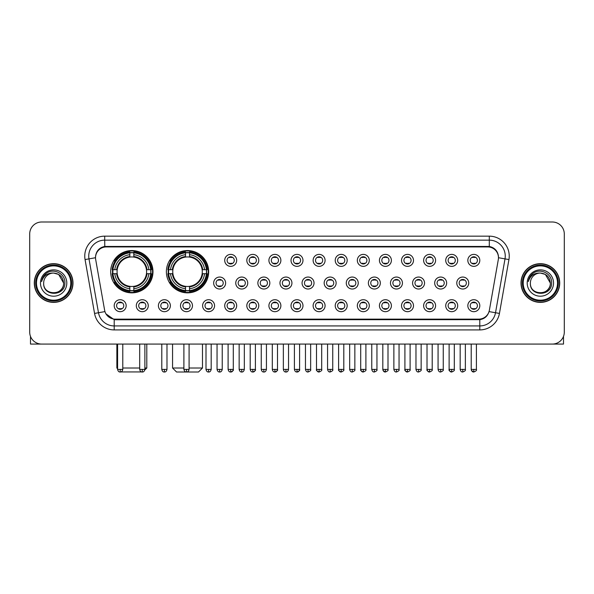 <?xml version="1.0" encoding="UTF-8"?>
<svg xmlns="http://www.w3.org/2000/svg" width="594" height="594" viewBox="0 0 594 594"><rect width="100%" height="100%" fill="white"/><g stroke="black" fill="none" stroke-linecap="round" stroke-linejoin="round"><path stroke-width="0.89" d="M166.379 271.703A21.146 21.146 0 0 0 187.526 292.849A21.146 21.146 0 0 0 208.672 271.703A21.146 21.146 0 0 0 187.526 250.564A21.146 21.146 0 0 0 166.379 271.703M110.684 271.703A21.146 21.146 0 0 0 131.831 292.849A21.146 21.146 0 0 0 152.977 271.703A21.146 21.146 0 0 0 131.831 250.564A21.146 21.146 0 0 0 110.684 271.703M148.27 305.695A5.985 5.985 0 0 1 142.285 311.679A5.985 5.985 0 0 1 136.301 305.695A5.985 5.985 0 0 1 142.285 299.71A5.985 5.985 0 0 1 148.27 305.695M138.692 305.695A3.594 3.594 0 0 0 142.285 309.288A3.594 3.594 0 0 0 145.879 305.695A3.594 3.594 0 0 0 142.285 302.108A3.594 3.594 0 0 0 138.692 305.695M170.374 305.695A5.985 5.985 0 0 1 164.39 311.679A5.985 5.985 0 0 1 158.405 305.695A5.985 5.985 0 0 1 164.39 299.71A5.985 5.985 0 0 1 170.374 305.695M160.796 305.695A3.594 3.594 0 0 0 164.39 309.288A3.594 3.594 0 0 0 167.976 305.695A3.594 3.594 0 0 0 164.39 302.108A3.594 3.594 0 0 0 160.796 305.695M192.471 305.695A5.985 5.985 0 0 1 186.486 311.679A5.985 5.985 0 0 1 180.502 305.695A5.985 5.985 0 0 1 186.486 299.71A5.985 5.985 0 0 1 192.471 305.695M182.9 305.695A3.594 3.594 0 0 0 186.486 309.288A3.594 3.594 0 0 0 190.08 305.695A3.594 3.594 0 0 0 186.486 302.108A3.594 3.594 0 0 0 182.9 305.695M214.575 305.695A5.985 5.985 0 0 1 208.591 311.679A5.985 5.985 0 0 1 202.606 305.695A5.985 5.985 0 0 1 208.591 299.71A5.985 5.985 0 0 1 214.575 305.695M205.004 305.695A3.594 3.594 0 0 0 208.591 309.288A3.594 3.594 0 0 0 212.184 305.695A3.594 3.594 0 0 0 208.591 302.108A3.594 3.594 0 0 0 205.004 305.695M236.679 305.695A5.985 5.985 0 0 1 230.695 311.679A5.985 5.985 0 0 1 224.71 305.695A5.985 5.985 0 0 1 230.695 299.71A5.985 5.985 0 0 1 236.679 305.695M227.101 305.695A3.594 3.594 0 0 0 230.695 309.288A3.594 3.594 0 0 0 234.281 305.695A3.594 3.594 0 0 0 230.695 302.108A3.594 3.594 0 0 0 227.101 305.695M258.784 305.695A5.985 5.985 0 0 1 252.799 311.679A5.985 5.985 0 0 1 246.814 305.695A5.985 5.985 0 0 1 252.799 299.71A5.985 5.985 0 0 1 258.784 305.695M249.205 305.695A3.594 3.594 0 0 0 252.799 309.288A3.594 3.594 0 0 0 256.385 305.695A3.594 3.594 0 0 0 252.799 302.108A3.594 3.594 0 0 0 249.205 305.695M280.88 305.695A5.985 5.985 0 0 1 274.896 311.679A5.985 5.985 0 0 1 268.911 305.695A5.985 5.985 0 0 1 274.896 299.71A5.985 5.985 0 0 1 280.88 305.695M271.31 305.695A3.594 3.594 0 0 0 274.896 309.288A3.594 3.594 0 0 0 278.489 305.695A3.594 3.594 0 0 0 274.896 302.108A3.594 3.594 0 0 0 271.31 305.695M302.985 305.695A5.985 5.985 0 0 1 297 311.679A5.985 5.985 0 0 1 291.015 305.695A5.985 5.985 0 0 1 297 299.71A5.985 5.985 0 0 1 302.985 305.695M293.406 305.695A3.594 3.594 0 0 0 297 309.288A3.594 3.594 0 0 0 300.594 305.695A3.594 3.594 0 0 0 297 302.108A3.594 3.594 0 0 0 293.406 305.695M325.089 305.695A5.985 5.985 0 0 1 319.104 311.679A5.985 5.985 0 0 1 313.12 305.695A5.985 5.985 0 0 1 319.104 299.71A5.985 5.985 0 0 1 325.089 305.695M315.511 305.695A3.594 3.594 0 0 0 319.104 309.288A3.594 3.594 0 0 0 322.691 305.695A3.594 3.594 0 0 0 319.104 302.108A3.594 3.594 0 0 0 315.511 305.695M347.186 305.695A5.985 5.985 0 0 1 341.201 311.679A5.985 5.985 0 0 1 335.216 305.695A5.985 5.985 0 0 1 341.201 299.71A5.985 5.985 0 0 1 347.186 305.695M337.615 305.695A3.594 3.594 0 0 0 341.201 309.288A3.594 3.594 0 0 0 344.795 305.695A3.594 3.594 0 0 0 341.201 302.108A3.594 3.594 0 0 0 337.615 305.695M369.29 305.695A5.985 5.985 0 0 1 363.305 311.679A5.985 5.985 0 0 1 357.321 305.695A5.985 5.985 0 0 1 363.305 299.71A5.985 5.985 0 0 1 369.29 305.695M359.719 305.695A3.594 3.594 0 0 0 363.305 309.288A3.594 3.594 0 0 0 366.899 305.695A3.594 3.594 0 0 0 363.305 302.108A3.594 3.594 0 0 0 359.719 305.695M391.394 305.695A5.985 5.985 0 0 1 385.409 311.679A5.985 5.985 0 0 1 379.425 305.695A5.985 5.985 0 0 1 385.409 299.71A5.985 5.985 0 0 1 391.394 305.695M381.816 305.695A3.594 3.594 0 0 0 385.409 309.288A3.594 3.594 0 0 0 388.996 305.695A3.594 3.594 0 0 0 385.409 302.108A3.594 3.594 0 0 0 381.816 305.695M413.498 305.695A5.985 5.985 0 0 1 407.514 311.679A5.985 5.985 0 0 1 401.529 305.695A5.985 5.985 0 0 1 407.514 299.71A5.985 5.985 0 0 1 413.498 305.695M403.92 305.695A3.594 3.594 0 0 0 407.514 309.288A3.594 3.594 0 0 0 411.1 305.695A3.594 3.594 0 0 0 407.514 302.108A3.594 3.594 0 0 0 403.92 305.695M435.595 305.695A5.985 5.985 0 0 1 429.611 311.679A5.985 5.985 0 0 1 423.626 305.695A5.985 5.985 0 0 1 429.611 299.71A5.985 5.985 0 0 1 435.595 305.695M426.024 305.695A3.594 3.594 0 0 0 429.611 309.288A3.594 3.594 0 0 0 433.204 305.695A3.594 3.594 0 0 0 429.611 302.108A3.594 3.594 0 0 0 426.024 305.695M457.699 305.695A5.985 5.985 0 0 1 451.715 311.679A5.985 5.985 0 0 1 445.73 305.695A5.985 5.985 0 0 1 451.715 299.71A5.985 5.985 0 0 1 457.699 305.695M448.121 305.695A3.594 3.594 0 0 0 451.715 309.288A3.594 3.594 0 0 0 455.308 305.695A3.594 3.594 0 0 0 451.715 302.108A3.594 3.594 0 0 0 448.121 305.695M479.804 305.695A5.985 5.985 0 0 1 473.819 311.679A5.985 5.985 0 0 1 467.834 305.695A5.985 5.985 0 0 1 473.819 299.71A5.985 5.985 0 0 1 479.804 305.695M470.225 305.695A3.594 3.594 0 0 0 473.819 309.288A3.594 3.594 0 0 0 477.405 305.695A3.594 3.594 0 0 0 473.819 302.108A3.594 3.594 0 0 0 470.225 305.695M126.166 305.695A5.985 5.985 0 0 1 120.181 311.679A5.985 5.985 0 0 1 114.197 305.695A5.985 5.985 0 0 1 120.181 299.71A5.985 5.985 0 0 1 126.166 305.695M116.595 305.695A3.594 3.594 0 0 0 120.181 309.288A3.594 3.594 0 0 0 123.775 305.695A3.594 3.594 0 0 0 120.181 302.108A3.594 3.594 0 0 0 116.595 305.695M225.623 283.034A5.985 5.985 0 0 1 219.639 289.018A5.985 5.985 0 0 1 213.662 283.034A5.985 5.985 0 0 1 219.639 277.049A5.985 5.985 0 0 1 225.623 283.034M216.053 283.034A3.594 3.594 0 0 0 219.639 286.627A3.594 3.594 0 0 0 223.233 283.034A3.594 3.594 0 0 0 219.639 279.447A3.594 3.594 0 0 0 216.053 283.034M247.728 283.034A5.985 5.985 0 0 1 241.743 289.018A5.985 5.985 0 0 1 235.759 283.034A5.985 5.985 0 0 1 241.743 277.049A5.985 5.985 0 0 1 247.728 283.034M238.157 283.034A3.594 3.594 0 0 0 241.743 286.627A3.594 3.594 0 0 0 245.337 283.034A3.594 3.594 0 0 0 241.743 279.447A3.594 3.594 0 0 0 238.157 283.034M269.832 283.034A5.985 5.985 0 0 1 263.847 289.018A5.985 5.985 0 0 1 257.863 283.034A5.985 5.985 0 0 1 263.847 277.049A5.985 5.985 0 0 1 269.832 283.034M260.254 283.034A3.594 3.594 0 0 0 263.847 286.627A3.594 3.594 0 0 0 267.441 283.034A3.594 3.594 0 0 0 263.847 279.447A3.594 3.594 0 0 0 260.254 283.034M291.936 283.034A5.985 5.985 0 0 1 285.952 289.018A5.985 5.985 0 0 1 279.967 283.034A5.985 5.985 0 0 1 285.952 277.049A5.985 5.985 0 0 1 291.936 283.034M282.358 283.034A3.594 3.594 0 0 0 285.952 286.627A3.594 3.594 0 0 0 289.538 283.034A3.594 3.594 0 0 0 285.952 279.447A3.594 3.594 0 0 0 282.358 283.034M314.033 283.034A5.985 5.985 0 0 1 308.048 289.018A5.985 5.985 0 0 1 302.064 283.034A5.985 5.985 0 0 1 308.048 277.049A5.985 5.985 0 0 1 314.033 283.034M304.462 283.034A3.594 3.594 0 0 0 308.048 286.627A3.594 3.594 0 0 0 311.642 283.034A3.594 3.594 0 0 0 308.048 279.447A3.594 3.594 0 0 0 304.462 283.034M336.137 283.034A5.985 5.985 0 0 1 330.153 289.018A5.985 5.985 0 0 1 324.168 283.034A5.985 5.985 0 0 1 330.153 277.049A5.985 5.985 0 0 1 336.137 283.034M326.559 283.034A3.594 3.594 0 0 0 330.153 286.627A3.594 3.594 0 0 0 333.746 283.034A3.594 3.594 0 0 0 330.153 279.447A3.594 3.594 0 0 0 326.559 283.034M358.241 283.034A5.985 5.985 0 0 1 352.257 289.018A5.985 5.985 0 0 1 346.272 283.034A5.985 5.985 0 0 1 352.257 277.049A5.985 5.985 0 0 1 358.241 283.034M348.663 283.034A3.594 3.594 0 0 0 352.257 286.627A3.594 3.594 0 0 0 355.843 283.034A3.594 3.594 0 0 0 352.257 279.447A3.594 3.594 0 0 0 348.663 283.034M380.338 283.034A5.985 5.985 0 0 1 374.361 289.018A5.985 5.985 0 0 1 368.377 283.034A5.985 5.985 0 0 1 374.361 277.049A5.985 5.985 0 0 1 380.338 283.034M370.767 283.034A3.594 3.594 0 0 0 374.361 286.627A3.594 3.594 0 0 0 377.947 283.034A3.594 3.594 0 0 0 374.361 279.447A3.594 3.594 0 0 0 370.767 283.034M402.442 283.034A5.985 5.985 0 0 1 396.458 289.018A5.985 5.985 0 0 1 390.473 283.034A5.985 5.985 0 0 1 396.458 277.049A5.985 5.985 0 0 1 402.442 283.034M392.872 283.034A3.594 3.594 0 0 0 396.458 286.627A3.594 3.594 0 0 0 400.052 283.034A3.594 3.594 0 0 0 396.458 279.447A3.594 3.594 0 0 0 392.872 283.034M424.547 283.034A5.985 5.985 0 0 1 418.562 289.018A5.985 5.985 0 0 1 412.578 283.034A5.985 5.985 0 0 1 418.562 277.049A5.985 5.985 0 0 1 424.547 283.034M414.968 283.034A3.594 3.594 0 0 0 418.562 286.627A3.594 3.594 0 0 0 422.156 283.034A3.594 3.594 0 0 0 418.562 279.447A3.594 3.594 0 0 0 414.968 283.034M446.651 283.034A5.985 5.985 0 0 1 440.666 289.018A5.985 5.985 0 0 1 434.682 283.034A5.985 5.985 0 0 1 440.666 277.049A5.985 5.985 0 0 1 446.651 283.034M437.073 283.034A3.594 3.594 0 0 0 440.666 286.627A3.594 3.594 0 0 0 444.253 283.034A3.594 3.594 0 0 0 440.666 279.447A3.594 3.594 0 0 0 437.073 283.034M468.748 283.034A5.985 5.985 0 0 1 462.763 289.018A5.985 5.985 0 0 1 456.779 283.034A5.985 5.985 0 0 1 462.763 277.049A5.985 5.985 0 0 1 468.748 283.034M459.177 283.034A3.594 3.594 0 0 0 462.763 286.627A3.594 3.594 0 0 0 466.357 283.034A3.594 3.594 0 0 0 462.763 279.447A3.594 3.594 0 0 0 459.177 283.034M236.679 260.372A5.985 5.985 0 0 1 230.695 266.357A5.985 5.985 0 0 1 224.71 260.372A5.985 5.985 0 0 1 230.695 254.388A5.985 5.985 0 0 1 236.679 260.372M227.101 260.372A3.594 3.594 0 0 0 230.695 263.966A3.594 3.594 0 0 0 234.281 260.372A3.594 3.594 0 0 0 230.695 256.786A3.594 3.594 0 0 0 227.101 260.372M258.784 260.372A5.985 5.985 0 0 1 252.799 266.357A5.985 5.985 0 0 1 246.814 260.372A5.985 5.985 0 0 1 252.799 254.388A5.985 5.985 0 0 1 258.784 260.372M249.205 260.372A3.594 3.594 0 0 0 252.799 263.966A3.594 3.594 0 0 0 256.385 260.372A3.594 3.594 0 0 0 252.799 256.786A3.594 3.594 0 0 0 249.205 260.372M280.88 260.372A5.985 5.985 0 0 1 274.896 266.357A5.985 5.985 0 0 1 268.911 260.372A5.985 5.985 0 0 1 274.896 254.388A5.985 5.985 0 0 1 280.88 260.372M271.31 260.372A3.594 3.594 0 0 0 274.896 263.966A3.594 3.594 0 0 0 278.489 260.372A3.594 3.594 0 0 0 274.896 256.786A3.594 3.594 0 0 0 271.31 260.372M302.985 260.372A5.985 5.985 0 0 1 297 266.357A5.985 5.985 0 0 1 291.015 260.372A5.985 5.985 0 0 1 297 254.388A5.985 5.985 0 0 1 302.985 260.372M293.406 260.372A3.594 3.594 0 0 0 297 263.966A3.594 3.594 0 0 0 300.594 260.372A3.594 3.594 0 0 0 297 256.786A3.594 3.594 0 0 0 293.406 260.372M325.089 260.372A5.985 5.985 0 0 1 319.104 266.357A5.985 5.985 0 0 1 313.12 260.372A5.985 5.985 0 0 1 319.104 254.388A5.985 5.985 0 0 1 325.089 260.372M315.511 260.372A3.594 3.594 0 0 0 319.104 263.966A3.594 3.594 0 0 0 322.691 260.372A3.594 3.594 0 0 0 319.104 256.786A3.594 3.594 0 0 0 315.511 260.372M347.186 260.372A5.985 5.985 0 0 1 341.201 266.357A5.985 5.985 0 0 1 335.216 260.372A5.985 5.985 0 0 1 341.201 254.388A5.985 5.985 0 0 1 347.186 260.372M337.615 260.372A3.594 3.594 0 0 0 341.201 263.966A3.594 3.594 0 0 0 344.795 260.372A3.594 3.594 0 0 0 341.201 256.786A3.594 3.594 0 0 0 337.615 260.372M369.29 260.372A5.985 5.985 0 0 1 363.305 266.357A5.985 5.985 0 0 1 357.321 260.372A5.985 5.985 0 0 1 363.305 254.388A5.985 5.985 0 0 1 369.29 260.372M359.719 260.372A3.594 3.594 0 0 0 363.305 263.966A3.594 3.594 0 0 0 366.899 260.372A3.594 3.594 0 0 0 363.305 256.786A3.594 3.594 0 0 0 359.719 260.372M391.394 260.372A5.985 5.985 0 0 1 385.409 266.357A5.985 5.985 0 0 1 379.425 260.372A5.985 5.985 0 0 1 385.409 254.388A5.985 5.985 0 0 1 391.394 260.372M381.816 260.372A3.594 3.594 0 0 0 385.409 263.966A3.594 3.594 0 0 0 388.996 260.372A3.594 3.594 0 0 0 385.409 256.786A3.594 3.594 0 0 0 381.816 260.372M413.498 260.372A5.985 5.985 0 0 1 407.514 266.357A5.985 5.985 0 0 1 401.529 260.372A5.985 5.985 0 0 1 407.514 254.388A5.985 5.985 0 0 1 413.498 260.372M403.92 260.372A3.594 3.594 0 0 0 407.514 263.966A3.594 3.594 0 0 0 411.1 260.372A3.594 3.594 0 0 0 407.514 256.786A3.594 3.594 0 0 0 403.92 260.372M435.595 260.372A5.985 5.985 0 0 1 429.611 266.357A5.985 5.985 0 0 1 423.626 260.372A5.985 5.985 0 0 1 429.611 254.388A5.985 5.985 0 0 1 435.595 260.372M426.024 260.372A3.594 3.594 0 0 0 429.611 263.966A3.594 3.594 0 0 0 433.204 260.372A3.594 3.594 0 0 0 429.611 256.786A3.594 3.594 0 0 0 426.024 260.372M457.699 260.372A5.985 5.985 0 0 1 451.715 266.357A5.985 5.985 0 0 1 445.73 260.372A5.985 5.985 0 0 1 451.715 254.388A5.985 5.985 0 0 1 457.699 260.372M448.121 260.372A3.594 3.594 0 0 0 451.715 263.966A3.594 3.594 0 0 0 455.308 260.372A3.594 3.594 0 0 0 451.715 256.786A3.594 3.594 0 0 0 448.121 260.372M479.804 260.372A5.985 5.985 0 0 1 473.819 266.357A5.985 5.985 0 0 1 467.834 260.372A5.985 5.985 0 0 1 473.819 254.388A5.985 5.985 0 0 1 479.804 260.372M470.225 260.372A3.594 3.594 0 0 0 473.819 263.966A3.594 3.594 0 0 0 477.405 260.372A3.594 3.594 0 0 0 473.819 256.786A3.594 3.594 0 0 0 470.225 260.372M95.693 259.571A10.774 10.774 0 0 1 106.296 246.933L487.704 246.933A10.774 10.774 0 0 1 498.307 259.571L489.374 310.239A10.774 10.774 0 0 1 478.764 319.141L115.236 319.141A10.774 10.774 0 0 1 104.626 310.239L95.693 259.571M112.585 273.7A19.35 19.35 0 0 1 112.585 269.713M168.28 273.7A19.35 19.35 0 0 1 168.28 269.713M34.289 283.034A19.35 19.35 0 0 0 53.638 302.383A19.35 19.35 0 0 0 72.988 283.034A19.35 19.35 0 0 0 53.638 263.684A19.35 19.35 0 0 0 34.289 283.034M521.012 283.034A19.35 19.35 0 0 0 540.362 302.383A19.35 19.35 0 0 0 559.711 283.034A19.35 19.35 0 0 0 540.362 263.684A19.35 19.35 0 0 0 521.012 283.034M95.575 256.111L95.545 257.722L95.575 256.111C96.406 250.802 99.45 247.587 104.7 246.451L489.3 246.451C494.542 247.579 497.586 250.794 498.425 256.111L498.455 257.722M104.7 236.16L489.3 236.16A19.951 19.951 0 0 1 508.939 259.571L499.443 313.432A19.951 19.951 0 0 1 479.796 329.915L114.204 329.915A19.951 19.951 0 0 1 94.557 313.432L85.061 259.571A19.951 19.951 0 0 1 104.7 236.16L104.7 240.147L489.3 240.147A15.956 15.956 0 0 1 505.011 258.88L495.515 312.734A15.956 15.956 0 0 1 479.796 325.928L114.204 325.928A15.956 15.956 0 0 1 98.485 312.734L88.989 258.88A15.956 15.956 0 0 1 104.7 240.147L104.789 246.436M98.448 249.725L101.314 247.557M101.411 247.505L104.195 246.54M479.796 329.915L479.796 319.669C484.541 318.881 487.607 316.186 489.003 311.59C487.615 316.186 484.548 318.874 479.796 319.669L115.444 319.743L114.204 319.669L105.799 313.758M497.393 252.413L498.425 256.111M564.3 233.962A11.969 11.969 0 0 0 552.331 222L41.669 222A11.969 11.969 0 0 0 29.7 233.962L29.7 332.105A11.969 11.969 0 0 0 41.669 344.075L552.331 344.075A11.969 11.969 0 0 0 564.3 332.105L564.3 233.962L564.3 332.105M489.048 311.598L495.515 312.734L505.011 258.88L508.939 259.571M29.7 233.962L29.7 332.105M552.331 222L41.669 222M41.669 344.075L552.331 344.075M30.494 336.404L30.494 344.075L76.775 344.075M70.79 283.034A17.152 17.152 0 0 0 53.638 265.882A17.152 17.152 0 0 0 36.479 283.034A17.152 17.152 0 0 0 53.638 300.193A17.152 17.152 0 0 0 70.79 283.034M71.592 283.034A17.954 17.954 0 0 0 53.638 265.08A17.954 17.954 0 0 0 35.685 283.034A17.954 17.954 0 0 0 53.638 300.987A17.954 17.954 0 0 0 71.592 283.034M72.787 283.034A19.149 19.149 0 0 0 53.638 263.885A19.149 19.149 0 0 0 34.489 283.034A19.149 19.149 0 0 0 53.638 302.19A19.149 19.149 0 0 0 72.787 283.034M63.61 283.034C63.016 276.975 59.697 273.656 53.638 273.062L58.628 274.398L63.61 283.034L58.628 274.398L53.638 273.062L58.628 274.398L63.61 283.034L58.628 274.398L53.638 273.062L58.628 274.398L63.61 283.034C64.219 295.901 43.05 295.901 43.666 283.034C42.775 296.881 65.34 296.569 64.872 283.034C65.615 273.537 53.163 267.5 45.99 273.619C43.488 275.705 42.026 278.363 41.595 281.586C43.473 275.646 47.49 272.802 53.638 273.062L58.628 274.398L63.61 283.034C64.219 295.901 43.05 295.901 43.666 283.034C43.05 295.901 64.219 295.901 63.61 283.034C64.219 295.901 43.05 295.901 43.666 283.034C43.05 295.901 64.219 295.901 63.61 283.034C64.219 295.901 43.05 295.901 43.666 283.034C43.05 295.901 64.219 295.901 63.61 283.034C64.219 295.901 43.05 295.901 43.666 283.034C43.05 295.901 64.219 295.901 63.61 283.034C64.219 295.901 43.05 295.901 43.666 283.034C43.05 295.901 64.219 295.901 63.61 283.034C64.219 295.901 43.05 295.901 43.666 283.034C43.05 295.901 64.219 295.901 63.61 283.034C64.219 295.901 43.05 295.901 43.666 283.034A9.972 9.972 0 0 1 53.638 273.062L58.628 274.398L63.61 283.034C64.011 290.778 54.054 295.923 47.98 291.253M40.474 283.034A13.165 13.165 0 0 0 53.638 296.206A13.165 13.165 0 0 0 66.803 283.034A13.165 13.165 0 0 0 53.638 269.869A13.165 13.165 0 0 0 40.474 283.034M45.983 273.619L43.043 277.116M42.865 277.457L43.124 276.975L42.865 277.457M142.872 371.933L120.79 371.933M122.78 368.013L139.694 368.013M144.877 368.013L146.792 368.013L144.81 369.995M133.828 290.592L133.828 291.394A19.788 19.788 0 0 0 151.522 273.7L150.72 273.7A18.993 18.993 0 0 1 133.828 290.592L133.828 288.743A17.152 17.152 0 0 0 148.871 273.7L146.458 273.7A14.761 14.761 0 0 0 133.828 257.083L133.828 252.821A18.993 18.993 0 0 1 150.72 269.713L151.522 269.713A19.788 19.788 0 0 0 133.828 252.019L133.828 252.821M112.949 273.7L112.147 273.7A19.788 19.788 0 0 0 129.841 291.394L129.841 290.592A18.993 18.993 0 0 1 112.949 273.7L114.791 273.7A17.152 17.152 0 0 0 129.841 288.743L129.841 286.33A14.761 14.761 0 0 0 146.458 273.7L147.045 273.7A15.347 15.347 0 0 1 133.828 286.924L133.828 288.743M129.841 252.821L129.841 252.019A19.788 19.788 0 0 0 112.147 269.713L112.949 269.713A18.993 18.993 0 0 1 129.841 252.821L129.841 254.67A17.152 17.152 0 0 0 114.791 269.713L117.204 269.713A14.761 14.761 0 0 0 129.841 286.33L129.841 286.924A15.347 15.347 0 0 1 116.617 273.7L114.791 273.7M112.986 273.7A18.949 18.949 0 0 1 112.986 269.713M133.828 252.858A18.949 18.949 0 0 0 129.841 252.858M150.676 269.713A18.949 18.949 0 0 1 150.676 273.7M150.72 269.713L148.871 269.713A17.152 17.152 0 0 0 133.828 254.67M148.871 273.7L150.72 273.7M129.841 288.743L129.841 290.592M146.458 269.713L148.871 269.713M146.458 273.7A14.761 14.761 0 0 1 133.828 286.33L133.828 286.924M129.841 286.33A14.761 14.761 0 0 1 117.204 273.7L116.617 273.7M133.828 290.548A18.949 18.949 0 0 1 129.841 290.548M114.791 269.713L112.949 269.713M129.841 257.053L129.841 254.67M133.828 257.083A14.761 14.761 0 0 0 117.204 269.713L116.617 269.713A15.347 15.347 0 0 1 129.841 256.489M133.828 257.053L133.828 256.489A15.347 15.347 0 0 1 147.045 269.713M116.87 344.075L116.87 368.013L117.59 368.013M115.236 260.937L114.1 260.937A20.745 20.745 0 0 1 152.576 271.703A20.745 20.745 0 0 1 114.1 282.477L115.236 282.477M189.085 368.013L202.487 368.013L198.5 372L176.559 372L172.564 368.013L183.895 368.013M189.523 290.592L189.523 291.394A19.788 19.788 0 0 0 207.217 273.7L206.415 273.7A18.993 18.993 0 0 1 189.523 290.592L189.523 288.743A17.152 17.152 0 0 0 204.566 273.7L202.153 273.7A14.761 14.761 0 0 0 189.523 257.083L189.523 252.821A18.993 18.993 0 0 1 206.415 269.713L207.217 269.713A19.788 19.788 0 0 0 189.523 252.019L189.523 252.821M168.644 273.7L167.842 273.7A19.788 19.788 0 0 0 185.528 291.394L185.528 290.592A18.993 18.993 0 0 1 168.644 273.7L170.485 273.7A17.152 17.152 0 0 0 185.528 288.743L185.528 286.33A14.761 14.761 0 0 0 202.153 273.7L202.74 273.7A15.347 15.347 0 0 1 189.523 286.924L189.523 288.743M185.528 252.821L185.528 252.019A19.788 19.788 0 0 0 167.842 269.713L168.644 269.713A18.993 18.993 0 0 1 185.528 252.821L185.528 254.67A17.152 17.152 0 0 0 170.485 269.713L172.899 269.713A14.761 14.761 0 0 0 185.528 286.33L185.528 286.924A15.347 15.347 0 0 1 172.312 273.7L170.485 273.7M168.681 273.7A18.949 18.949 0 0 1 168.681 269.713M189.523 252.858A18.949 18.949 0 0 0 185.528 252.858M206.37 269.713A18.949 18.949 0 0 1 206.37 273.7M206.415 269.713L204.566 269.713A17.152 17.152 0 0 0 189.523 254.67M204.566 273.7L206.415 273.7M185.528 288.743L185.528 290.592M202.153 269.713L204.566 269.713M202.153 273.7A14.761 14.761 0 0 1 189.523 286.33L189.523 286.924M185.528 286.33A14.761 14.761 0 0 1 172.899 273.7L172.312 273.7M189.523 290.548A18.949 18.949 0 0 1 185.528 290.548M170.485 269.713L168.644 269.713M185.528 257.053L185.528 254.67M189.523 257.083A14.761 14.761 0 0 0 172.899 269.713L172.312 269.713A15.347 15.347 0 0 1 185.528 256.489M189.523 257.053L189.523 256.489A15.347 15.347 0 0 1 202.74 269.713M170.931 260.937L169.795 260.937A20.745 20.745 0 0 1 208.271 271.703A20.745 20.745 0 0 1 169.795 282.477L170.931 282.477M229.499 263.758L229.499 263.194A3.059 3.059 0 0 0 231.89 263.194L231.89 263.758M231.89 256.994L231.89 257.558A3.059 3.059 0 0 0 229.499 257.558L229.499 256.994M251.596 263.758L251.596 263.194A3.059 3.059 0 0 0 253.994 263.194L253.994 263.758M253.994 256.994L253.994 257.558A3.059 3.059 0 0 0 251.596 257.558L251.596 256.994M273.7 263.758L273.7 263.194A3.059 3.059 0 0 0 276.091 263.194L276.091 263.758M276.091 256.994L276.091 257.558A3.059 3.059 0 0 0 273.7 257.558L273.7 256.994M295.805 263.758L295.805 263.194A3.059 3.059 0 0 0 298.195 263.194L298.195 263.758M298.195 256.994L298.195 257.558A3.059 3.059 0 0 0 295.805 257.558L295.805 256.994M317.909 263.758L317.909 263.194A3.059 3.059 0 0 0 320.3 263.194L320.3 263.758M320.3 256.994L320.3 257.558A3.059 3.059 0 0 0 317.909 257.558L317.909 256.994M340.006 263.758L340.006 263.194A3.059 3.059 0 0 0 342.404 263.194L342.404 263.758M342.404 256.994L342.404 257.558A3.059 3.059 0 0 0 340.006 257.558L340.006 256.994M362.11 263.758L362.11 263.194A3.059 3.059 0 0 0 364.501 263.194L364.501 263.758M364.501 256.994L364.501 257.558A3.059 3.059 0 0 0 362.11 257.558L362.11 256.994M384.214 263.758L384.214 263.194A3.059 3.059 0 0 0 386.605 263.194L386.605 263.758M386.605 256.994L386.605 257.558A3.059 3.059 0 0 0 384.214 257.558L384.214 256.994M406.311 263.758L406.311 263.194A3.059 3.059 0 0 0 408.709 263.194L408.709 263.758M408.709 256.994L408.709 257.558A3.059 3.059 0 0 0 406.311 257.558L406.311 256.994M428.415 263.758L428.415 263.194A3.059 3.059 0 0 0 430.806 263.194L430.806 263.758M430.806 256.994L430.806 257.558A3.059 3.059 0 0 0 428.415 257.558L428.415 256.994M450.519 263.758L450.519 263.194A3.059 3.059 0 0 0 452.91 263.194L452.91 263.758M452.91 256.994L452.91 257.558A3.059 3.059 0 0 0 450.519 257.558L450.519 256.994M472.624 263.758L472.624 263.194A3.059 3.059 0 0 0 475.014 263.194L475.014 263.758M475.014 256.994L475.014 257.558A3.059 3.059 0 0 0 472.624 257.558L472.624 256.994M218.444 286.419L218.444 285.855A3.059 3.059 0 0 0 220.842 285.855L220.842 286.419M220.842 279.648L220.842 280.219A3.059 3.059 0 0 0 218.444 280.219L218.444 279.648M240.548 286.419L240.548 285.855A3.059 3.059 0 0 0 242.939 285.855L242.939 286.419M242.939 279.648L242.939 280.219A3.059 3.059 0 0 0 240.548 280.219L240.548 279.648M262.652 286.419L262.652 285.855A3.059 3.059 0 0 0 265.043 285.855L265.043 286.419M265.043 279.648L265.043 280.219A3.059 3.059 0 0 0 262.652 280.219L262.652 279.648M284.749 286.419L284.749 285.855A3.059 3.059 0 0 0 287.147 285.855L287.147 286.419M287.147 279.648L287.147 280.219A3.059 3.059 0 0 0 284.749 280.219L284.749 279.648M306.853 286.419L306.853 285.855A3.059 3.059 0 0 0 309.251 285.855L309.251 286.419M309.251 279.648L309.251 280.219A3.059 3.059 0 0 0 306.853 280.219L306.853 279.648M328.957 286.419L328.957 285.855A3.059 3.059 0 0 0 331.348 285.855L331.348 286.419M331.348 279.648L331.348 280.219A3.059 3.059 0 0 0 328.957 280.219L328.957 279.648M351.061 286.419L351.061 285.855A3.059 3.059 0 0 0 353.452 285.855L353.452 286.419M353.452 279.648L353.452 280.219A3.059 3.059 0 0 0 351.061 280.219L351.061 279.648M373.158 286.419L373.158 285.855A3.059 3.059 0 0 0 375.557 285.855L375.557 286.419M375.557 279.648L375.557 280.219A3.059 3.059 0 0 0 373.158 280.219L373.158 279.648M395.262 286.419L395.262 285.855A3.059 3.059 0 0 0 397.653 285.855L397.653 286.419M397.653 279.648L397.653 280.219A3.059 3.059 0 0 0 395.262 280.219L395.262 279.648M417.367 286.419L417.367 285.855A3.059 3.059 0 0 0 419.758 285.855L419.758 286.419M419.758 279.648L419.758 280.219A3.059 3.059 0 0 0 417.367 280.219L417.367 279.648M439.463 286.419L439.463 285.855A3.059 3.059 0 0 0 441.862 285.855L441.862 286.419M441.862 279.648L441.862 280.219A3.059 3.059 0 0 0 439.463 280.219L439.463 279.648M461.568 286.419L461.568 285.855A3.059 3.059 0 0 0 463.966 285.855L463.966 286.419M463.966 279.648L463.966 280.219A3.059 3.059 0 0 0 461.568 280.219L461.568 279.648M118.986 309.08L118.986 308.516A3.059 3.059 0 0 0 121.376 308.516L121.376 309.08M121.376 302.309L121.376 302.881A3.059 3.059 0 0 0 118.986 302.881L118.986 302.309M563.506 336.404L563.506 344.075L517.226 344.075M557.521 283.034A17.152 17.152 0 0 0 540.362 265.882A17.152 17.152 0 0 0 523.21 283.034A17.152 17.152 0 0 0 540.362 300.193A17.152 17.152 0 0 0 557.521 283.034M558.315 283.034A17.954 17.954 0 0 0 540.362 265.08A17.954 17.954 0 0 0 522.408 283.034A17.954 17.954 0 0 0 540.362 300.987A17.954 17.954 0 0 0 558.315 283.034M559.511 283.034A19.149 19.149 0 0 0 540.362 263.885A19.149 19.149 0 0 0 521.213 283.034A19.149 19.149 0 0 0 540.362 302.19A19.149 19.149 0 0 0 559.511 283.034M530.39 283.034A9.972 9.972 0 0 1 540.362 273.062L545.351 274.398L550.334 283.034L545.351 274.398L540.362 273.062L545.351 274.398L550.334 283.034L545.351 274.398L540.362 273.062L545.351 274.398L550.334 283.034L545.351 274.398L540.362 273.062L545.351 274.398L550.334 283.034C550.95 295.901 529.781 295.901 530.39 283.034C529.499 296.881 552.064 296.569 551.596 283.034C552.338 273.537 539.887 267.5 532.714 273.619C530.212 275.705 528.749 278.363 528.318 281.586C530.197 275.646 534.214 272.802 540.362 273.062L545.351 274.398L550.334 283.034C550.95 295.901 529.781 295.901 530.39 283.034C529.781 295.901 550.95 295.901 550.334 283.034C550.95 295.901 529.781 295.901 530.39 283.034C529.781 295.901 550.95 295.901 550.334 283.034C550.95 295.901 529.781 295.901 530.39 283.034C529.781 295.901 550.95 295.901 550.334 283.034C550.95 295.901 529.781 295.901 530.39 283.034C529.781 295.901 550.95 295.901 550.334 283.034C550.95 295.901 529.781 295.901 530.39 283.034C529.781 295.901 550.95 295.901 550.334 283.034C550.735 290.778 540.778 295.923 534.704 291.253M540.362 273.062C546.421 273.656 549.747 276.975 550.334 283.034M527.197 283.034A13.165 13.165 0 0 0 540.362 296.206A13.165 13.165 0 0 0 553.526 283.034A13.165 13.165 0 0 0 540.362 269.869A13.165 13.165 0 0 0 527.197 283.034M532.714 273.619L529.774 277.116M529.588 277.457L529.855 276.975M141.09 309.08L141.09 308.516A3.059 3.059 0 0 0 143.481 308.516L143.481 309.08M143.481 302.309L143.481 302.881A3.059 3.059 0 0 0 141.09 302.881L141.09 302.309M163.194 309.08L163.194 308.516A3.059 3.059 0 0 0 165.585 308.516L165.585 309.08M165.585 302.309L165.585 302.881A3.059 3.059 0 0 0 163.194 302.881L163.194 302.309M185.291 309.08L185.291 308.516A3.059 3.059 0 0 0 187.689 308.516L187.689 309.08M187.689 302.309L187.689 302.881A3.059 3.059 0 0 0 185.291 302.881L185.291 302.309M207.395 309.08L207.395 308.516A3.059 3.059 0 0 0 209.786 308.516L209.786 309.08M209.786 302.309L209.786 302.881A3.059 3.059 0 0 0 207.395 302.881L207.395 302.309M229.499 309.08L229.499 308.516A3.059 3.059 0 0 0 231.89 308.516L231.89 309.08M231.89 302.309L231.89 302.881A3.059 3.059 0 0 0 229.499 302.881L229.499 302.309M251.596 309.08L251.596 308.516A3.059 3.059 0 0 0 253.994 308.516L253.994 309.08M253.994 302.309L253.994 302.881A3.059 3.059 0 0 0 251.596 302.881L251.596 302.309M273.7 309.08L273.7 308.516A3.059 3.059 0 0 0 276.091 308.516L276.091 309.08M276.091 302.309L276.091 302.881A3.059 3.059 0 0 0 273.7 302.881L273.7 302.309M295.805 309.08L295.805 308.516A3.059 3.059 0 0 0 298.195 308.516L298.195 309.08M298.195 302.309L298.195 302.881A3.059 3.059 0 0 0 295.805 302.881L295.805 302.309M317.909 309.08L317.909 308.516A3.059 3.059 0 0 0 320.3 308.516L320.3 309.08M320.3 302.309L320.3 302.881A3.059 3.059 0 0 0 317.909 302.881L317.909 302.309M340.006 309.08L340.006 308.516A3.059 3.059 0 0 0 342.404 308.516L342.404 309.08M342.404 302.309L342.404 302.881A3.059 3.059 0 0 0 340.006 302.881L340.006 302.309M362.11 309.08L362.11 308.516A3.059 3.059 0 0 0 364.501 308.516L364.501 309.08M364.501 302.309L364.501 302.881A3.059 3.059 0 0 0 362.11 302.881L362.11 302.309M384.214 309.08L384.214 308.516A3.059 3.059 0 0 0 386.605 308.516L386.605 309.08M386.605 302.309L386.605 302.881A3.059 3.059 0 0 0 384.214 302.881L384.214 302.309M406.311 309.08L406.311 308.516A3.059 3.059 0 0 0 408.709 308.516L408.709 309.08M408.709 302.309L408.709 302.881A3.059 3.059 0 0 0 406.311 302.881L406.311 302.309M428.415 309.08L428.415 308.516A3.059 3.059 0 0 0 430.806 308.516L430.806 309.08M430.806 302.309L430.806 302.881A3.059 3.059 0 0 0 428.415 302.881L428.415 302.309M450.519 309.08L450.519 308.516A3.059 3.059 0 0 0 452.91 308.516L452.91 309.08M452.91 302.309L452.91 302.881A3.059 3.059 0 0 0 450.519 302.881L450.519 302.309M472.624 309.08L472.624 308.516A3.059 3.059 0 0 0 475.014 308.516L475.014 309.08M475.014 302.309L475.014 302.881A3.059 3.059 0 0 0 472.624 302.881L472.624 302.309M489.3 236.16L489.3 246.451M85.061 259.571L88.989 258.88A15.956 15.956 0 0 1 88.744 256.111M88.989 258.88L95.53 257.722M114.204 329.915L114.204 319.669M94.557 313.432L104.952 311.598M498.47 257.722L505.011 258.88M495.515 312.734L499.443 313.432M129.841 290.733A19.127 19.127 0 0 0 133.828 290.733M150.854 273.7A19.127 19.127 0 0 0 150.854 269.713M133.828 252.68A19.127 19.127 0 0 0 129.841 252.68M185.528 290.733A19.127 19.127 0 0 0 189.523 290.733M206.549 273.7A19.127 19.127 0 0 0 206.549 269.713M189.523 252.68A19.127 19.127 0 0 0 185.528 252.68M219.639 369.409L217.048 369.409C217.501 371.257 218.369 372.126 219.639 372L219.639 369.409L222.238 369.409L222.238 344.075M241.743 369.409L239.152 369.409C239.605 371.257 240.466 372.126 241.743 372L241.743 369.409L244.334 369.409L244.334 344.075M263.847 369.409L261.256 369.409C261.709 371.257 262.57 372.126 263.847 372L263.847 369.409L266.439 369.409L266.439 344.075M285.952 369.409L283.353 369.409C283.806 371.257 284.675 372.126 285.952 372L285.952 369.409L288.543 369.409L288.543 344.075M308.048 369.409L305.457 369.409C305.91 371.257 306.771 372.126 308.048 372L308.048 369.409L310.647 369.409L310.647 344.075M330.153 369.409L327.561 369.409C328.014 371.257 328.876 372.126 330.153 372L330.153 369.409L332.744 369.409L332.744 344.075M352.257 369.409L349.666 369.409C350.111 371.257 350.98 372.126 352.257 372L352.257 369.409L354.848 369.409L354.848 344.075M374.361 369.409L371.762 369.409C372.215 371.257 373.084 372.126 374.361 372L374.361 369.409L376.952 369.409L376.952 344.075M396.458 369.409L393.867 369.409C394.319 371.257 395.181 372.126 396.458 372L396.458 369.409L399.049 369.409L399.049 344.075M418.562 369.409L415.971 369.409C416.424 371.257 417.285 372.126 418.562 372L418.562 369.409L421.153 369.409L421.153 344.075M440.666 369.409L438.068 369.409C438.521 371.257 439.389 372.126 440.666 372L440.666 369.409L443.258 369.409L443.258 344.075M462.763 369.409L460.172 369.409C460.625 371.257 461.486 372.126 462.763 372L462.763 369.409L465.362 369.409L465.362 344.075M120.181 369.409L117.59 369.409C118.043 371.257 118.904 372.126 120.181 372L120.181 369.409L122.78 369.409L122.78 344.075M142.285 369.409L139.694 369.409C140.147 371.257 141.008 372.126 142.285 372L142.285 369.409L144.877 369.409L144.877 344.075M164.39 369.409L161.791 369.409C162.244 371.257 163.112 372.126 164.39 372L164.39 369.409L166.981 369.409L166.981 344.075M186.486 369.409L183.895 369.409C184.348 371.257 185.217 372.126 186.486 372L186.486 369.409L189.085 369.409L189.085 344.075M208.591 369.409L205.999 369.409C206.452 371.257 207.313 372.126 208.591 372L208.591 369.409L211.182 369.409L211.182 344.075M230.695 369.409L228.103 369.409C228.556 371.257 229.418 372.126 230.695 372L230.695 369.409L233.286 369.409C233.813 370.24 232.952 371.102 230.695 372C231.972 372.126 232.833 371.257 233.286 369.409L233.286 344.075M252.799 369.409L250.2 369.409C250.653 371.257 251.522 372.126 252.799 372L252.799 369.409L255.39 369.409C255.917 370.24 255.049 371.102 252.799 372C254.069 372.126 254.937 371.257 255.39 369.409L255.39 344.075M274.896 369.409L272.304 369.409C272.757 371.257 273.619 372.126 274.896 372L274.896 369.409L277.495 369.409C278.014 370.24 277.153 371.102 274.896 372C276.173 372.126 277.042 371.257 277.495 369.409L277.495 344.075M297 369.409L294.409 369.409L294.409 344.075L294.409 369.409C294.862 371.257 295.723 372.126 297 372L297 369.409L299.591 369.409C300.118 370.24 299.257 371.102 297 372C298.277 372.126 299.138 371.257 299.591 369.409L299.591 344.075M319.104 369.409L316.505 369.409C315.986 370.24 316.847 371.102 319.104 372L319.104 369.409L321.696 369.409L321.696 344.075M341.201 369.409L338.61 369.409C338.083 370.24 338.951 371.102 341.201 372L341.201 369.409L343.8 369.409L343.8 344.075M363.305 369.409L360.714 369.409C360.187 370.24 361.048 371.102 363.305 372L363.305 369.409L365.897 369.409L365.897 344.075M382.818 344.075L382.818 369.409C383.271 371.257 384.132 372.126 385.409 372L385.409 369.409L382.818 369.409L382.84 369.795M385.409 372C387.667 371.102 388.528 370.24 388.001 369.409L388.001 344.075L388.001 369.409L385.409 369.409M407.514 369.409L404.915 369.409C404.388 370.24 405.257 371.102 407.514 372L407.514 369.409L410.105 369.409L410.105 344.075M429.611 369.409L427.019 369.409C426.492 370.24 427.361 371.102 429.611 372L429.611 369.409L432.209 369.409L432.209 344.075M451.715 369.409L449.123 369.409C448.596 370.24 449.458 371.102 451.715 372L451.715 369.409L454.306 369.409L454.306 344.075M471.22 344.075L471.22 369.409C471.673 371.257 472.542 372.126 473.819 372L473.819 369.409L471.22 369.409L471.25 369.795M476.41 344.075L476.41 369.409L473.819 369.409M146.792 344.075L146.792 368.013M117.59 368.733L116.87 368.013M202.487 344.075L202.487 368.013M172.564 344.075L172.564 368.013M316.505 369.409L316.505 344.075L316.505 369.409C316.958 371.257 317.827 372.126 319.104 372C321.354 371.102 322.223 370.24 321.696 369.409M338.61 369.409L338.61 344.075L338.61 369.409C339.063 371.257 339.931 372.126 341.201 372C343.458 371.102 344.327 370.24 343.8 369.409M382.996 370.359L385.023 371.978M449.123 369.409L449.123 344.075L449.123 369.409C449.576 371.257 450.438 372.126 451.715 372C453.972 371.102 454.833 370.24 454.306 369.409M471.406 370.359L473.433 371.978M217.048 369.409L217.048 344.075M222.238 369.409C221.785 371.257 220.916 372.126 219.639 372M239.152 369.409L239.152 344.075M244.334 369.409C243.889 371.257 243.02 372.126 241.743 372M261.256 369.409L261.256 344.075M266.439 369.409C265.986 371.257 265.124 372.126 263.847 372M283.353 369.409L283.353 344.075M288.543 369.409C288.09 371.257 287.229 372.126 285.952 372M305.457 369.409L305.457 344.075M310.647 369.409C311.167 370.24 310.306 371.102 308.048 372M327.561 369.409L327.561 344.075M332.744 369.409C333.271 370.24 332.41 371.102 330.153 372M349.666 369.409L349.666 344.075M354.848 369.409C355.375 370.24 354.507 371.102 352.257 372M371.762 369.409L371.762 344.075M376.952 369.409C377.48 370.24 376.611 371.102 374.361 372M393.867 369.409L393.867 344.075M399.049 369.409C399.576 370.24 398.715 371.102 396.458 372M415.971 369.409L415.971 344.075M421.153 369.409C421.681 370.24 420.819 371.102 418.562 372M438.068 369.409L438.068 344.075M443.258 369.409C443.785 370.24 442.916 371.102 440.666 372M460.172 369.409L460.172 344.075M465.362 369.409C465.882 370.24 465.02 371.102 462.763 372M117.59 369.409L117.59 344.075M122.78 369.409C122.327 371.257 121.458 372.126 120.181 372M139.694 369.409L139.694 344.075M144.877 369.409C144.424 371.257 143.562 372.126 142.285 372M161.791 369.409L161.791 344.075M166.981 369.409C166.528 371.257 165.667 372.126 164.39 372M183.895 369.409L183.895 344.075M189.085 369.409C188.632 371.257 187.763 372.126 186.486 372M205.999 369.409L205.999 344.075M211.182 369.409C210.729 371.257 209.868 372.126 208.591 372M228.103 369.409L228.103 344.075M250.2 369.409L250.2 344.075M272.304 369.409L272.304 344.075M360.714 344.075L360.714 369.409C361.167 371.257 362.028 372.126 363.305 372C365.562 371.102 366.424 370.24 365.897 369.409M404.915 344.075L404.915 369.409C405.368 371.257 406.237 372.126 407.514 372C409.763 371.102 410.632 370.24 410.105 369.409M427.019 344.075L427.019 369.409C427.472 371.257 428.333 372.126 429.611 372C431.868 371.102 432.729 370.24 432.209 369.409M476.41 369.409C476.937 370.24 476.069 371.102 473.819 372"/></g></svg>
